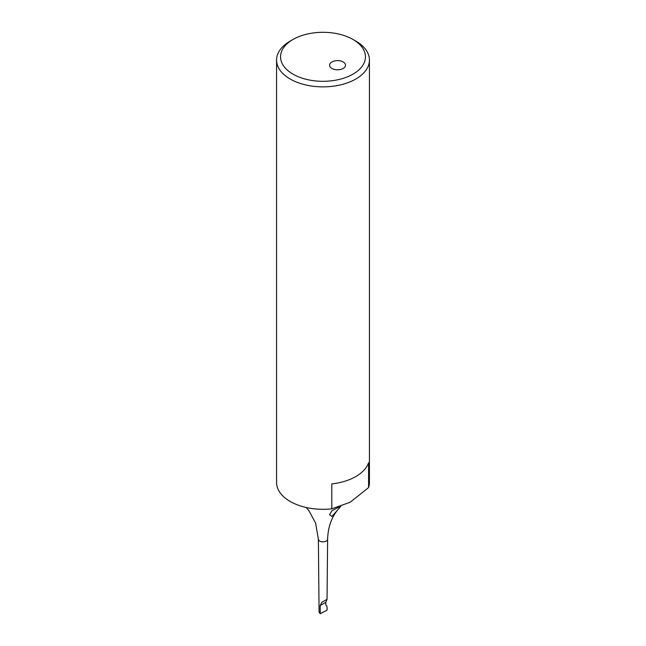 <?xml version="1.0" encoding="UTF-8"?>
<svg xmlns="http://www.w3.org/2000/svg" width="646" height="646" viewBox="0 0 646 646"><rect width="100%" height="100%" fill="white"/><g stroke="black" fill="none" stroke-linecap="round" stroke-linejoin="round"><path stroke-width="0.97" d="M343.171 61.951A7.962 4.595 0 0 0 334.491 60.958A7.962 4.595 0 0 0 329.581 65.206A7.962 4.595 0 0 0 331.915 68.452A7.962 4.595 180 0 0 340.587 69.453A7.962 4.595 180 0 0 345.497 65.206A7.962 4.595 180 0 0 343.171 61.951M339.207 506.916L331.915 510.752L329.581 514.66L331.923 516.469L340.741 506.432M292.985 39.479A42.45 24.508 180 0 0 292.985 74.137A42.45 24.508 0 0 0 353.015 74.137A42.45 24.508 0 0 0 353.015 39.479L355.833 41.102A46.431 26.809 0 0 1 369.431 60.062A46.431 26.809 0 0 1 340.765 84.828A46.431 26.809 0 0 1 290.167 79.014A46.431 26.809 180 0 1 276.569 60.062A46.431 26.809 180 0 1 290.167 41.102L292.985 39.479A42.45 24.508 180 0 1 353.015 39.479L355.833 41.102M369.431 60.062L369.431 482.497A46.431 26.809 180 0 1 368.583 487.593L368.583 462.681A46.431 26.809 180 0 1 331.818 483.902L331.818 508.814A46.431 26.809 180 0 1 290.167 501.457A46.431 26.809 0 0 1 276.569 482.497L276.569 60.062M320.238 613.7L320.174 605.536L321.87 602.298L327.046 599.31L325.834 602.266L325.818 605.011L326.924 606.19L327.191 609.485L326.723 610.349L320.238 613.7L319.076 612.15L318.381 539.216A4.619 2.665 180 0 0 319.738 541.082A4.619 2.665 180 0 0 324.752 541.663A4.619 2.665 180 0 0 327.619 539.216C327.974 527.782 331.196 518.173 337.277 510.388M331.818 508.822L350.205 502.217L368.583 487.593M325.834 602.266L320.174 605.536M306.083 507.465L308.764 510.445L315.611 523.107L318.381 539.216M327.046 599.31L327.619 539.216"/></g></svg>
